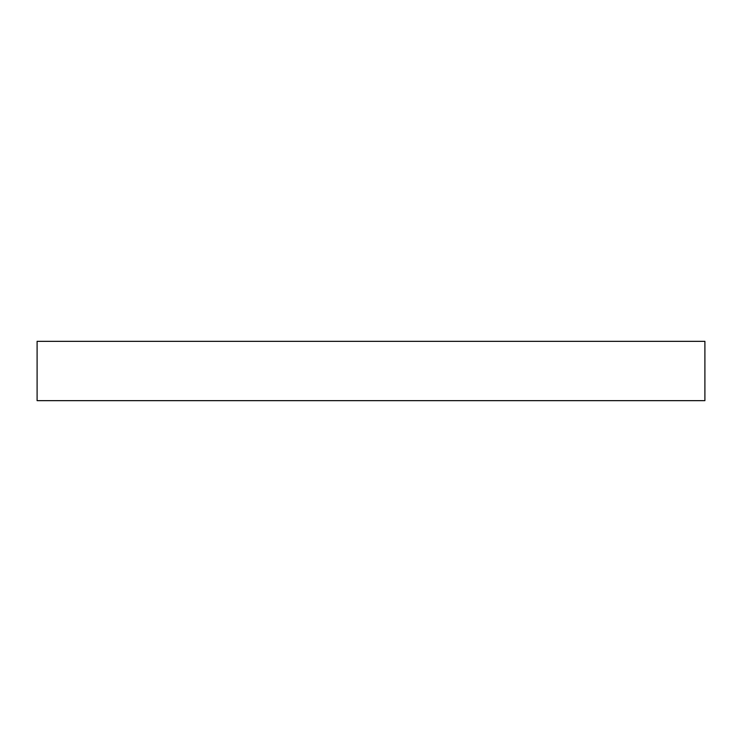 <?xml version="1.0" encoding="UTF-8"?>
<svg xmlns="http://www.w3.org/2000/svg" width="742" height="742" viewBox="0 0 742 742"><rect width="100%" height="100%" fill="white"/><g stroke="black" fill="none" stroke-linecap="round" stroke-linejoin="round"><path stroke-width="1.11" d="M37.1 341.348L37.1 400.652L704.9 400.652L704.9 341.348L37.1 341.348"/></g></svg>
